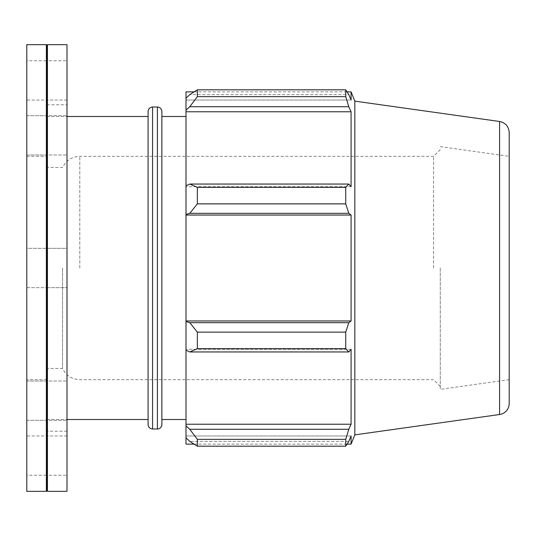 <?xml version="1.0" encoding="UTF-8"?>
<svg xmlns="http://www.w3.org/2000/svg" width="536" height="536" viewBox="0 0 536 536"><rect width="100%" height="100%" fill="white"/><g stroke="black" fill="none" stroke-linecap="round" stroke-linejoin="round"><path stroke-width="0.4" stroke-dasharray="2.68 2.01" d="M47.436 121.451L47.436 154.998L47.436 121.451M46.9 149.624L46.9 115.16L46.9 149.624M46.364 149.243L46.364 115.696L46.364 149.243M67 60.749L67 100.051L67 60.749L47.436 60.749L47.436 100.051L47.436 60.749L46.9 60.213L46.9 100.587L46.9 60.213L46.364 60.749L46.364 100.051L46.364 60.749L26.8 60.749L26.8 100.051L26.8 60.749M67 100.051L47.436 100.051L46.9 100.587L46.364 100.051L26.8 100.051M46.364 121.451L46.364 115.696L46.364 121.451M47.436 268L47.436 287.651L47.436 268M46.9 268L46.9 431.212L46.9 268M46.364 248.349L46.364 287.651L46.364 248.349L26.8 248.349L26.8 287.651L26.8 248.349L26.8 287.651L26.8 248.349L46.364 248.349L46.9 247.813L46.364 248.349M47.436 414.549L47.436 381.002L47.436 414.549M46.9 386.376L46.9 420.84L46.9 386.376M46.364 386.758L46.364 420.304L46.364 386.758M67 475.251L67 435.949L67 475.251L47.436 475.251L47.436 435.949L47.436 475.251L46.9 475.787L46.9 435.413L46.9 475.787L46.364 475.251L46.364 435.949L46.364 475.251L26.8 475.251L26.8 435.949L26.8 475.251M67 435.949L47.436 435.949L46.9 435.413L46.364 435.949L26.8 435.949M46.364 414.549L46.364 420.304L46.364 414.549M26.8 149.243L26.8 115.696L26.8 149.243M26.8 121.451L26.8 154.998L26.8 121.451M26.8 386.758L26.8 420.304L26.8 386.758M26.8 414.549L26.8 381.002L26.8 414.549M26.8 287.651L46.364 287.651L46.9 288.187L46.364 287.651L26.8 287.651M67 149.243L67 115.696L67 149.243M67 121.451L67 154.998L67 121.451M47.436 248.349L67 248.349L67 287.651L67 248.349L67 287.651L67 248.349L47.436 248.349L46.9 247.813L47.436 248.349M67 386.758L67 420.304L67 386.758M67 414.549L67 381.002L67 414.549M47.436 287.651L67 287.651L47.436 287.651L46.9 288.187L47.436 287.651M62.531 268L62.531 368.5L62.531 268M433.584 268L433.584 156.331L433.584 268M148.09 424.512L148.09 111.488M148.09 268L148.09 419.507L148.09 268M161.872 111.488L161.872 424.512M161.872 268L161.872 419.507L161.872 268M189.778 429.269L197.355 439.353L197.355 446.2L189.778 441.396L185.992 437.785L185.992 425.906L189.778 429.269L348.795 429.269L345.733 439.353L197.355 439.353M185.992 437.785L185.992 444.13M185.992 350.202L185.992 321.533L189.778 322.672L197.355 332.126L197.355 348.661L189.778 351.951L185.992 350.202L185.992 349.325L185.992 425.906M185.992 185.798L185.992 186.675L185.992 185.798L189.778 184.049L197.355 187.339L197.355 203.874L189.778 213.328L185.992 214.467L185.992 185.798L185.992 186.675L351.087 186.675L351.087 111.769L348.795 106.731L189.778 106.731L185.992 110.094L185.992 98.215L185.992 100.024L185.992 98.215L189.778 94.604L197.355 89.8L197.355 96.648L189.778 106.731M185.992 91.87L185.992 98.215M185.992 110.094L185.992 186.675L351.087 186.675L348.795 184.049L345.733 187.339L197.355 187.339M185.992 214.467L185.992 321.533M185.992 268L185.992 419.507L185.992 268M197.355 446.2L345.733 446.2L348.795 441.396L189.778 441.396L348.795 441.396L351.087 435.976L185.992 435.976L351.087 435.976L351.087 444.13M348.795 429.269L351.087 424.231L351.087 349.325L185.992 349.325L351.087 349.325L348.795 351.951L189.778 351.951M197.355 348.661L345.733 348.661L348.795 351.951M185.992 215.037L351.087 215.037L348.795 213.328L189.778 213.328M197.355 203.874L345.733 203.874L348.795 213.328M185.992 111.769L351.087 111.769M197.355 96.648L345.733 96.648L348.795 106.731M351.087 91.87L351.087 100.024L185.992 100.024L351.087 100.024L348.795 94.604L189.778 94.604L348.795 94.604L345.733 89.8L345.733 96.648M440.284 268L440.284 389.35L440.284 268M354.832 434.863L354.832 101.136M345.733 446.2L345.733 439.353M345.733 348.661L345.733 332.126L197.355 332.126M189.778 322.672L348.795 322.672L345.733 332.126M348.795 322.672L351.087 320.964L351.087 215.037M345.733 203.874L345.733 187.339M189.778 184.049L348.795 184.049M185.992 320.964L351.087 320.964M185.992 424.231L351.087 424.231M509.2 132.539L509.2 403.461M509.2 268L509.2 156.331L509.2 268M26.8 268L26.8 156.331L26.8 268M26.8 491.331L26.8 44.669M46.364 491.331L46.364 44.669M46.9 490.795L46.9 45.205M47.436 491.331L47.436 44.669M67 491.331L67 44.669M67 268L67 431.212L67 268M79.804 268L79.804 156.331L79.804 268M152.559 107.019L152.559 428.981M157.403 428.981L157.403 107.019M499.586 414.516L499.586 121.484M47.436 115.696L46.9 115.16L46.364 115.696L46.9 115.16L47.436 115.696L67 115.696L47.436 115.696M47.436 154.998L46.9 155.534L46.364 154.998L46.9 155.534L47.436 154.998L67 154.998L47.436 154.998M47.436 420.304L46.9 420.84L46.364 420.304L46.9 420.84L47.436 420.304L67 420.304L47.436 420.304M47.436 381.002L46.9 380.466L46.364 381.002L46.9 380.466L47.436 381.002L67 381.002L47.436 381.002M26.8 154.998L46.364 154.998L26.8 154.998M26.8 115.696L46.364 115.696L26.8 115.696M26.8 381.002L46.364 381.002L26.8 381.002M26.8 420.304L46.364 420.304L26.8 420.304M440.284 149.631L433.584 156.331L79.804 156.331C71.858 156.673 66.102 160.391 62.531 167.5L46.9 167.5M440.284 386.369L433.584 379.669L79.804 379.669C71.858 379.327 66.102 375.609 62.531 368.5L46.9 368.5M194.052 91.87L347.067 91.87M194.052 444.13L347.067 444.13M46.9 379.669L26.8 379.669M26.8 156.331L46.9 156.331M67 431.212L46.9 431.212M46.9 104.788L67 104.788M46.9 419.507L67 419.507M46.9 116.493L67 116.493M509.2 379.669L440.284 389.35M440.284 146.65L509.2 156.331"/><path stroke-width="0.8" d="M152.559 107.019L152.559 428.981A4.469 4.469 0 0 1 148.09 424.512L148.09 111.488C148.351 108.775 149.846 107.287 152.559 107.019L157.403 107.019L157.403 428.981A4.469 4.469 0 0 0 161.872 424.512L161.872 111.488C161.604 108.775 160.117 107.287 157.403 107.019M194.052 444.13L185.992 444.13L185.992 437.785L189.778 441.396L197.355 446.2L197.355 439.353L189.778 429.269L185.992 425.906L185.992 437.785M185.992 425.906L185.992 350.202L189.778 351.951L197.355 348.661L197.355 332.126L189.778 322.672L185.992 321.533L185.992 350.202M185.992 321.533L185.992 214.467L189.778 213.328L197.355 203.874L197.355 187.339L189.778 184.049L185.992 185.798L185.992 214.467M185.992 185.798L185.992 110.094L189.778 106.731L197.355 96.648L197.355 89.8L189.778 94.604L185.992 98.215L185.992 110.094M185.992 98.215L185.992 91.87L194.052 91.87M499.586 121.484C505.528 122.784 508.738 126.476 509.2 132.539L509.2 403.461A11.169 11.169 0 0 1 499.586 414.516L499.586 121.484L354.832 101.136L351.087 91.87L351.087 100.024L348.795 94.604L345.733 89.8L345.733 96.648L197.355 96.648M197.355 89.8L345.733 89.8L197.355 89.8M189.778 106.731L348.795 106.731L351.087 111.769L351.087 186.675L348.795 184.049L189.778 184.049M197.355 187.339L345.733 187.339L348.795 184.049M185.992 320.964L351.087 320.964L348.795 322.672L189.778 322.672M197.355 332.126L345.733 332.126L348.795 322.672M185.992 424.231L351.087 424.231L348.795 429.269L189.778 429.269M197.355 439.353L345.733 439.353L348.795 429.269M189.778 213.328L348.795 213.328L345.733 203.874L197.355 203.874M185.992 215.037L351.087 215.037L351.087 320.964M348.795 213.328L351.087 215.037M354.832 101.136L354.832 434.863L351.087 444.13L351.087 435.976L348.795 441.396L345.733 446.2L197.355 446.2M345.733 332.126L345.733 348.661L197.355 348.661M189.778 351.951L348.795 351.951L345.733 348.661M348.795 351.951L351.087 349.325L351.087 424.231M345.733 439.353L345.733 446.2M348.795 106.731L345.733 96.648M345.733 187.339L345.733 203.874M185.992 111.769L351.087 111.769M26.8 268L26.8 491.331L46.364 491.331L46.364 44.669L26.8 44.669L26.8 268M46.364 44.669L46.9 45.205L46.9 490.795L46.364 491.331M47.436 268L47.436 491.331L67 491.331L67 44.669L47.436 44.669L47.436 268M152.559 428.981L157.403 428.981M499.586 414.516L354.832 434.863M347.067 91.87L351.087 91.87M347.067 444.13L351.087 444.13M46.9 490.795L47.436 491.331M46.9 45.205L47.436 44.669M67 419.507L148.09 419.507M67 116.493L148.09 116.493M161.872 419.507L185.992 419.507M161.872 116.493L185.992 116.493"/></g></svg>
